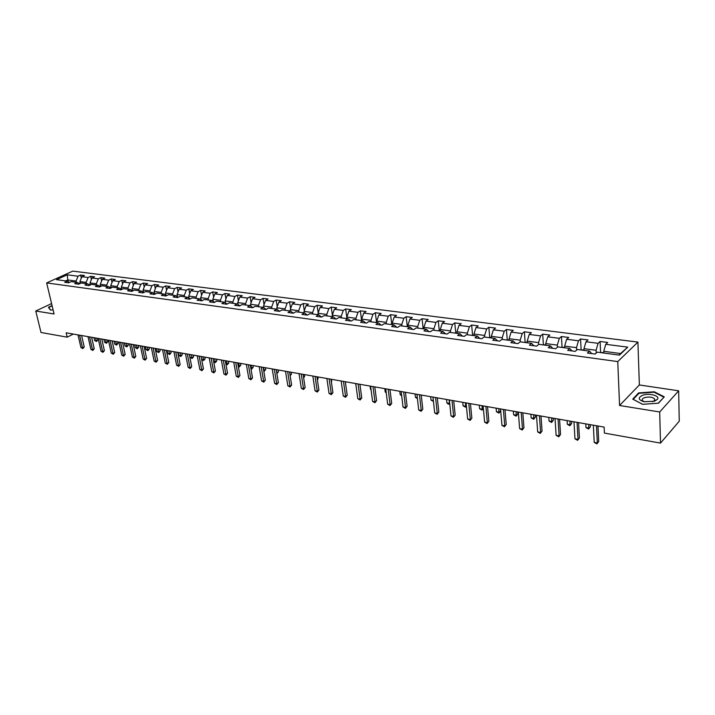<?xml version="1.0" encoding="UTF-8"?>
<svg xmlns="http://www.w3.org/2000/svg" width="715" height="715" viewBox="0 0 715 715"><rect width="100%" height="100%" fill="white"/><g stroke="black" fill="none" stroke-linecap="round" stroke-linejoin="round"><path stroke-width="1.07" d="M637.914 342.092L72.787 271.119L46.654 282.917L617.76 361.584L637.914 342.092L639.353 384.956L619.565 405.494L659.695 411.983L678.66 390.81L639.353 384.956M678.66 390.81L679.25 421.207L660.517 443.103L659.695 411.983M69.427 282.434L67.317 281.111L64.716 282.309L68.569 282.827L71.169 281.63L77.381 282.461L74.771 283.667L78.686 284.195L81.287 282.988L87.596 283.828L84.996 285.053L88.973 285.589L91.574 284.364L97.982 285.222L95.381 286.456L99.421 287.001L102.022 285.768L108.537 286.635L105.945 287.886L110.047 288.44L112.648 287.189L119.271 288.074L116.679 289.334L120.853 289.897L123.445 288.637L130.184 289.539L127.592 290.808L131.837 291.389L134.42 290.111L141.275 291.023L138.683 292.31L143 292.9L145.583 291.604L152.554 292.542L149.962 293.838L154.36 294.428L156.942 293.123L164.021 294.08L161.438 295.393L165.907 295.992L168.49 294.678L175.693 295.644L173.119 296.966L177.66 297.583L180.234 296.251L187.562 297.234L184.988 298.575L189.618 299.201L192.183 297.851L199.637 298.852L197.081 300.211L201.782 300.845L204.338 299.478L211.935 300.497L209.379 301.873L214.16 302.525L216.716 301.14L224.439 302.177L221.891 303.571L226.771 304.233L229.309 302.829L237.174 303.884L234.636 305.296L239.605 305.966L242.135 304.545L250.143 305.618L247.613 307.048L252.672 307.736L255.192 306.297L263.352 307.387L260.832 308.835L265.971 309.532L268.491 308.085L276.794 309.193L274.283 310.659L279.529 311.365L282.032 309.899L290.496 311.034L290.29 309.577L298.718 310.703L298.942 312.16M67.317 281.111L56.539 279.672L67.273 274.81L78.051 276.205L80.598 275.034L81.304 278.153M591.698 353.594L589.526 351.119L587.444 353.022L595.166 354.068L597.24 352.155L619.449 355.132L627.761 347.15L605.73 344.308L607.741 342.449L600.1 341.475L598.08 343.316L585.978 341.752L588.016 339.929L580.553 338.973L578.489 340.787L566.646 339.259L568.729 337.462L561.418 336.524L559.327 338.32L547.735 336.819L549.853 335.049L542.694 334.137L540.576 335.898L529.234 334.432L531.37 332.681L524.372 331.787L522.218 333.53L511.109 332.091L513.281 330.375L506.426 329.499L504.245 331.206L493.368 329.803L495.567 328.105L488.854 327.247L486.647 328.936L475.993 327.559L478.219 325.888L471.641 325.048L469.406 326.71L458.967 325.361L461.22 323.716L454.776 322.885L452.515 324.53L442.29 323.216L444.569 321.58L438.25 320.776L435.971 322.394L425.943 321.106L428.24 319.498L422.056 318.702L419.75 320.302L409.927 319.033L412.242 317.451L406.174 316.673L403.85 318.247L394.215 317.004L396.557 315.44L390.605 314.68L388.263 316.236L378.816 315.02L381.175 313.474L375.33 312.732L372.971 314.269L363.712 313.072L366.08 311.543L360.351 310.81L357.974 312.33L348.893 311.159L351.28 309.658L345.658 308.934L343.263 310.435L334.352 309.282L336.756 307.799L331.242 307.093L328.829 308.567L320.088 307.441L322.501 305.975L317.085 305.278L314.671 306.744L306.083 305.636L308.514 304.188L303.196 303.509L300.765 304.947L292.337 303.857L294.777 302.427L289.557 301.757L287.117 303.187L278.841 302.114L281.29 300.702L276.169 300.05L273.711 301.453L265.587 300.407L268.045 299.013L263.013 298.37L260.546 299.755L252.565 298.727L255.041 297.342L250.098 296.716L247.622 298.092L239.775 297.074L242.26 295.715L237.407 295.089L234.922 296.448L227.218 295.456L229.703 294.106L224.939 293.499L222.445 294.839L214.875 293.865L217.369 292.524L212.686 291.926L210.183 293.257L202.738 292.292L205.25 290.978L200.638 290.388L198.127 291.702L190.816 290.755L193.327 289.45L188.796 288.878L186.284 290.174L179.09 289.244L181.61 287.957L177.159 287.385L174.639 288.672L167.569 287.761L170.09 286.483L165.71 285.92L163.19 287.189L156.236 286.295L158.766 285.035L154.458 284.481L151.929 285.741L145.091 284.856L147.621 283.605L143.384 283.069L140.855 284.311L134.125 283.444L136.663 282.211L132.49 281.674L129.96 282.899L123.338 282.05L125.876 280.825L121.782 280.307L119.235 281.522L112.729 280.682L115.267 279.476L111.236 278.957L108.689 280.155L102.29 279.333L104.828 278.135L100.86 277.626L98.312 278.814L92.012 278.001L94.559 276.821L90.653 276.321L88.106 277.5L81.894 276.696L84.442 275.525L80.598 275.034M589.526 351.119L577.327 349.483L575.218 351.369L567.665 350.341L569.784 348.473L557.852 346.873L555.707 348.723L548.325 347.731L550.478 345.881L538.806 344.317L536.625 346.149L529.395 345.166L531.594 343.352L520.171 341.824L517.955 343.62L510.885 342.664L513.102 340.876L501.921 339.375L499.687 341.144L492.76 340.215L495.012 338.445L484.064 336.98L481.803 338.731L475.019 337.811L477.298 336.077L466.582 334.638L464.285 336.363L457.654 335.46L459.951 333.744L449.458 332.341L447.143 334.039L440.637 333.163L442.96 331.474L432.682 330.089L430.341 331.769L423.968 330.902L426.319 329.24L416.246 327.89L413.887 329.544L407.639 328.694L410.017 327.05L400.141 325.727L397.755 327.363L391.641 326.532L394.028 324.914L384.357 323.609L381.953 325.218L375.956 324.413L378.36 322.814L368.877 321.536L366.455 323.126L360.575 322.331L363.006 320.749L353.702 319.507L351.262 321.071L345.497 320.293L347.937 318.729L338.812 317.505L336.363 319.051L330.705 318.291L333.163 316.754L324.217 315.547L321.75 317.076L316.2 316.325L318.675 314.806L309.89 313.635L307.405 315.136L301.962 314.403L304.447 312.902L295.831 311.749L293.338 313.233L287.993 312.509L290.496 311.034L293.365 313.215M660.517 443.103L604.407 433.084L604.121 427.087L66.173 332.815L67.201 337.167L73.35 334.075M80.33 283.435L79.91 281.576L86.113 282.407L86.399 283.667M79.517 283.81L77.381 282.461M81.894 276.696L79.91 281.576M88.106 277.5L86.113 282.407M90.456 284.892L90.019 282.925L96.319 283.766L96.605 285.035M89.768 285.214L87.596 283.828M92.012 278.001L90.019 282.925M98.312 278.814L96.319 283.766M100.743 286.375L100.288 284.293L106.696 285.142L106.973 286.429M100.189 286.635L97.982 285.222M102.29 279.333L100.288 284.293M108.689 280.155L106.696 285.142M111.2 287.886L110.727 285.678L117.233 286.545L117.51 287.841M110.78 288.082L108.537 286.635M112.729 280.682L110.727 285.678M119.235 281.522L117.233 286.545M121.827 289.423L121.335 287.09L127.949 287.975L128.226 289.28M121.55 289.557L119.271 288.074M123.338 282.05L121.335 287.09M129.96 282.899L127.949 287.975M132.633 290.996L132.114 288.529L138.835 289.423L139.112 290.737M132.49 291.059L130.184 289.539M134.125 283.444L132.114 288.529M140.855 284.311L138.835 289.423M141.275 291.023L143.626 292.587L143.072 289.986L149.909 290.898L150.177 292.221M145.091 284.856L143.072 289.986M151.929 285.741L149.909 290.898M154.717 293.963L154.217 291.47L161.17 292.39L161.429 293.731M154.941 294.142L152.554 292.542M156.236 286.295L154.217 291.47M163.19 287.189L161.17 292.39M166.032 295.438L165.549 292.98L172.619 293.919L172.878 295.259M166.452 295.715L164.021 294.08M167.569 287.761L165.549 292.98M174.639 288.672L172.619 293.919M177.535 296.904L177.07 294.509L184.256 295.465L184.515 296.823M178.16 297.324L175.693 295.644M179.09 289.244L177.07 294.509M186.284 290.174L184.256 295.465M189.225 298.378L188.787 296.073L196.098 297.047L196.357 298.414M190.065 298.959L187.562 297.234M190.816 290.755L188.787 296.073M198.127 291.702L196.098 297.047M201.121 299.889L200.709 297.655L208.145 298.647L208.405 300.023M202.193 300.631L199.637 298.852M202.738 292.292L200.709 297.655M210.183 293.257L208.145 298.647M213.231 301.417L212.838 299.272L220.408 300.282L220.658 301.667M214.527 302.329L211.935 300.497M214.875 293.865L212.838 299.272M222.445 294.839L220.408 300.282M225.547 302.963L225.18 300.917L232.884 301.936L233.126 303.339M227.075 304.063L224.439 302.177M227.218 295.456L225.18 300.917M234.922 296.448L232.884 301.936M238.077 304.536L237.738 302.588L245.585 303.634L245.826 305.046M239.856 305.823L237.174 303.884M239.775 297.074L237.738 302.588M247.622 298.092L245.585 303.634M250.84 306.127L250.527 304.286L258.508 305.35L258.741 306.771M252.869 307.62L250.143 305.618M252.565 298.727L250.527 304.286M260.546 299.755L258.508 305.35M263.826 307.745L263.54 306.02L271.664 307.101L271.897 308.54M266.123 309.452L263.352 307.387M265.587 300.407L263.54 306.02M273.711 301.453L271.664 307.101M277.045 309.381L276.794 307.781L285.07 308.889L285.294 310.337M279.619 311.311L276.794 309.193M278.841 302.114L276.794 307.781M287.117 303.187L285.07 308.889M292.337 303.857L290.29 309.577M300.765 304.947L298.718 310.703M304.259 312.875L304.036 311.409L312.625 312.553L312.839 314.028M307.325 315.127L304.447 312.902M306.083 305.636L304.036 311.409M314.671 306.744L312.625 312.553M318.255 314.752L318.041 313.277L326.782 314.439L326.996 315.923M321.518 317.049L318.675 314.806M320.088 307.441L318.041 313.277M328.829 308.567L326.782 314.439M332.511 316.665L332.305 315.172L341.216 316.361L341.421 317.862M335.987 319.006L333.163 316.754M334.352 309.282L332.305 315.172M343.263 310.435L341.216 316.361M347.052 318.613L346.846 317.103L355.927 318.318L356.133 319.828M350.734 320.999L347.937 318.729M348.893 311.159L346.846 317.103M357.974 312.33L355.927 318.318M361.862 320.597L361.665 319.078L370.924 320.311L371.121 321.839M365.767 323.028L363.006 320.749M363.712 313.072L361.665 319.078M372.971 314.269L370.924 320.311M376.966 322.626L376.769 321.089L386.216 322.349L386.404 323.886M381.095 325.102L378.36 322.814M378.816 315.02L376.769 321.089M388.263 316.236L386.216 322.349M392.356 324.69L392.178 323.144L401.803 324.422L401.982 325.977M396.727 327.22L394.028 324.914M394.215 317.004L392.178 323.144M403.85 318.247L401.803 324.422M408.059 326.791L407.881 325.227L417.703 326.541L417.882 328.105M412.671 329.374L410.017 327.05M409.927 319.033L407.881 325.227M419.75 320.302L417.703 326.541M424.075 328.936L423.906 327.363L433.925 328.694L434.094 330.276M428.946 331.581L426.319 329.24M425.943 321.106L423.906 327.363M435.971 322.394L433.925 328.694M440.413 331.125L440.252 329.544L450.477 330.902L450.638 332.502M445.543 333.825L442.96 331.474M442.29 323.216L440.252 329.544M452.515 324.53L450.477 330.902M457.091 333.36L456.939 331.76L467.369 333.145L467.521 334.763M462.489 336.113L459.951 333.744M458.967 325.361L456.939 331.76M469.406 326.71L467.369 333.145M474.108 335.648L473.965 334.021L484.609 335.442L484.752 337.069M479.792 338.454L477.298 336.077M475.993 327.559L473.965 334.021M486.647 328.936L484.609 335.442M491.482 337.972L491.339 336.336L502.216 337.784L502.35 339.428M497.461 340.849L495.012 338.445M493.368 329.803L491.339 336.336M504.245 331.206L502.216 337.784M509.223 340.349L509.089 338.704L520.198 340.179L520.323 341.842M515.497 343.289L513.102 340.876M511.109 332.091L509.089 338.704M522.218 333.53L520.198 340.179M527.33 342.78L527.214 341.109L538.556 342.619L538.681 344.424M533.935 345.783L531.594 343.352M529.234 334.432L527.214 341.109M540.576 335.898L538.556 342.619M545.84 345.265L545.724 343.575L557.325 345.122L557.45 347.222M552.767 348.33L550.478 345.881M547.735 336.819L545.724 343.575M559.327 338.32L557.325 345.122M564.743 347.794L564.644 346.096L576.496 347.669L576.63 350.109M572.018 350.931L569.784 348.473M566.646 339.259L564.644 346.096M578.489 340.787L576.496 347.669M584.075 350.386L583.976 348.67L596.087 350.279L596.23 353.085M585.978 341.752L583.976 348.67M598.08 343.316L596.087 350.279M603.826 353.031L603.746 351.297L620.557 353.532L627.761 347.15M605.73 344.308L603.746 351.297M51.578 303.571L35.75 311.016L41.014 332.493L67.201 337.167M35.75 311.016L54.063 313.974L46.654 282.917M619.565 405.494L617.76 361.584M618.958 355.06L620.557 353.532M68.202 281.665L67.809 279.967L65.762 280.906M76.353 282.327L76.058 281.067L67.809 279.967L67.273 274.81M78.051 276.205L76.058 281.067M600.1 341.475L600.618 352.388M580.553 338.973L581.134 349.742M561.418 336.524L562.062 347.15M542.694 334.137L543.4 344.621M524.372 331.787L525.132 342.145M506.426 329.499L507.248 339.723M488.854 327.247L489.721 337.346L488.899 337.632M471.641 325.048L472.561 335.049M454.776 322.885L455.75 332.797M438.25 320.776L439.269 330.589M422.056 318.702L423.119 328.426M406.174 316.673L407.282 326.308M390.605 314.68L391.749 324.235M375.33 312.732L376.519 322.197M360.351 310.81L361.584 320.195M345.658 308.934L346.927 318.229M331.242 307.093L332.359 315.02M317.085 305.278L318.193 312.839M303.196 303.509L304.286 310.712M289.557 301.757L290.63 308.639M276.169 300.05L277.214 306.61M263.013 298.37L264.05 304.635M250.098 296.716L251.108 302.704M237.407 295.089L238.399 300.809M224.939 293.499L225.904 298.968M212.686 291.926L213.633 297.163M200.638 290.388L201.567 295.393M188.796 288.878L189.707 293.668M177.159 287.385L178.044 291.97M165.71 285.92L166.577 290.317M154.458 284.481L155.298 288.69M143.384 283.069L144.207 287.099M132.49 281.674L133.303 285.535M121.782 280.307L122.56 283.998M111.236 278.957L112.005 282.497M100.86 277.626L101.602 281.022M90.653 276.321L91.377 279.574M654.243 391.775L638.638 392.919L632.721 399.131L642.562 404.324L658.497 403.18L664.262 396.843L654.243 391.775L654.261 392.303M52.061 305.564L48.414 307.289L50.407 310.069L53.071 309.827M638.665 393.616L638.638 392.919M596.489 425.747L597.347 442.969L594.219 442.388L593.343 425.193M597.955 426.006L598.714 441.513L596.9 443.881L594.219 442.388M598.714 441.513L596.9 443.881M603.8 352.611L600.18 352.549M642.714 395.261C637.691 397.656 638.138 399.819 644.054 401.732L654.297 401.249L657.201 399.542C660.767 395.985 649.47 392.705 642.714 395.261M652.598 401.723L654.475 400.588L654.475 398.711C652.08 396.959 648.782 396.602 644.564 397.647C642.347 398.496 641.677 399.515 642.553 400.695L644.546 401.839M663.779 397.379L658.256 403.197M642.642 404.315L633.213 399.345L638.951 393.322L654.073 392.213L663.779 397.129M50.631 310.051L48.754 307.432L52.123 305.841M48.879 307.942L48.754 307.432M52.445 307.182L52.74 308.424M577.059 422.342L578.024 439.394L574.967 438.831L573.984 421.805M578.56 422.601L579.418 437.964L577.613 440.306L574.967 438.831M579.418 437.964L577.613 440.306M558.049 419.008L559.121 435.9L556.127 435.346L555.037 418.481M559.577 419.276L560.533 434.497L558.746 436.802L556.127 435.346M560.533 434.497L558.746 436.802M584.048 349.966L580.616 349.921M585.791 423.87L585.987 427.597L589.017 428.133L590.367 426.757L590.259 424.656M590.367 426.757L588.588 429.054L588.82 424.406M588.588 429.054L585.987 427.597M564.725 347.383L561.481 347.356M567.102 420.599L567.326 424.29L570.293 424.817L571.66 423.459L571.544 421.376M571.66 423.459L569.9 425.729L570.07 421.117M569.9 425.729L567.326 424.29M539.432 415.746L540.611 432.486L537.68 431.94L536.491 415.236M540.996 416.023L542.05 431.1L540.272 433.379L537.68 431.94M542.05 431.1L540.272 433.379M521.217 412.555L522.495 429.134L519.626 428.607L518.33 412.055M522.808 412.832L523.952 427.776L522.182 430.028L519.626 428.607M523.952 427.776L522.182 430.028M503.378 409.427L504.745 425.854L501.939 425.336L500.554 408.935M504.996 409.713L506.22 424.513L504.468 426.748L501.939 425.336M506.22 424.513L504.468 426.748M545.813 344.844L542.756 344.844M548.807 417.39L549.057 421.055L551.953 421.564L553.347 420.223L553.213 418.159M553.347 420.223L551.596 422.467L551.712 417.9M551.596 422.467L549.057 421.055M527.304 342.369L524.426 342.387M530.888 414.253L531.156 417.882L533.998 418.382L535.41 417.06L535.267 415.022M535.41 417.06L533.676 419.285L533.739 414.754M533.676 419.285L531.156 417.882M509.187 339.947L506.479 339.983M513.334 411.179L513.62 414.772L516.409 415.263L517.839 413.958L517.678 411.938M517.839 413.958L516.114 416.157L516.123 411.661M516.114 416.157L513.62 414.772M485.905 406.37L487.362 422.645L484.609 422.136L483.134 405.879M487.55 406.656L488.863 421.323L487.112 423.53L484.609 422.136M488.863 421.323L487.112 423.53M491.446 337.569L489.739 337.346M496.13 408.158L496.433 411.724L499.168 412.206L500.616 410.919L500.446 408.917M500.616 410.919L498.909 413.1L498.864 408.64M498.909 413.1L496.433 411.724M468.79 403.367L470.336 419.499L467.637 418.999L466.082 402.894M470.461 403.662L471.846 418.195L470.113 420.384L467.637 418.999M471.846 418.195L470.113 420.384M474.072 335.246L471.685 335.317M479.273 405.208L479.595 408.739L482.276 409.212L481.955 405.673M483.376 408.488L482.044 410.097L479.595 408.739M482.044 410.097L483.358 408.283M452.023 400.427L453.65 416.416L451.004 415.924L449.36 399.962M453.721 400.731L455.178 415.129L453.453 417.292L451.004 415.924M455.178 415.129L453.453 417.292M457.055 332.967L454.812 333.056M462.748 402.313L463.088 405.807L465.715 406.272L465.376 402.768M466.403 406.218L465.51 407.157L463.088 405.807M465.51 407.157L466.35 405.736M435.587 397.549L437.285 413.395L434.693 412.913L432.977 397.093M437.303 397.853L438.831 412.126L437.124 414.271L434.693 412.913M438.831 412.126L437.124 414.271M440.377 330.741L438.286 330.839M446.544 399.471L446.911 402.938L449.476 403.394L449.118 399.926M449.762 403.895L448.269 404.091L446.911 402.938M449.297 404.27L449.699 403.215M419.473 394.725L421.251 410.428L418.713 409.963L416.925 394.278M421.215 395.029L422.815 409.177L421.117 411.304L418.713 409.963M422.815 409.177L421.117 411.304M424.04 328.551L422.082 328.668M430.662 396.691L431.038 400.123L433.353 400.534M433.451 401.41L431.038 400.123M403.68 391.963L405.53 407.523L403.037 407.058L401.178 391.516M405.441 392.267L407.103 406.29L405.53 407.523L405.423 408.39L403.037 407.058M407.103 406.29L405.423 408.39M408.015 326.406L406.2 326.541M415.075 393.956L415.469 397.361L417.31 397.692M417.417 398.604L415.469 397.361M388.191 389.246L390.113 404.672L387.664 404.225L385.734 388.817M389.979 389.559L391.695 403.457L390.113 404.672L390.024 405.539L387.664 404.225M391.695 403.457L390.024 405.539M392.312 324.306L390.631 324.458M399.792 391.275L400.194 394.653L401.58 394.903M401.687 395.806L400.194 394.653M372.998 386.583L374.991 401.884L372.587 401.437L370.593 386.163M374.803 386.895L376.582 400.686L374.991 401.884L374.919 402.742L372.587 401.437M376.582 400.686L374.919 402.742M376.912 322.251L375.357 322.402M384.795 388.647L385.215 391.999L386.154 392.169M386.243 392.848L385.215 391.999M358.099 383.973L360.146 399.14L357.795 398.702L355.739 383.562M359.922 384.295L361.754 397.96L360.146 399.14L360.11 399.998L357.795 398.702M361.754 397.96L360.11 399.998M361.817 320.222L360.369 320.4M370.075 386.073L370.513 389.389L371.031 389.487M371.076 389.863L370.513 389.389M343.477 381.408L345.586 396.45L343.28 396.021L341.162 381.006M345.318 381.73L347.204 395.279L345.586 396.45L345.568 397.299L343.28 396.021M347.204 395.279L345.568 397.299M346.998 318.247L345.676 318.425M355.632 383.535L356.186 386.851M329.132 378.896L331.295 393.804L329.034 393.384L326.862 378.494M330.982 379.218L332.922 392.66L331.295 393.804L331.295 394.653L329.034 393.384M332.922 392.66L331.295 394.653M332.466 316.298L331.251 316.495M345.595 383.714L345.488 381.765M315.047 376.43L317.272 391.212L315.047 390.801L312.821 376.036M316.915 376.751L318.908 390.077L317.272 391.212L317.29 392.061L315.047 390.801M318.908 390.077L317.29 392.061M318.202 314.385L317.103 314.6M331.313 381.479L331.537 379.316M331.796 381.14L331.358 381.837M301.23 374.008L303.5 388.674L301.319 388.272L299.04 373.623M303.106 374.338L305.144 387.548L303.5 388.674L303.544 389.514L301.319 388.272M305.144 387.548L303.544 389.514M304.197 312.518L303.205 312.732M317.29 379.281L318.104 378.727L317.835 376.912M318.104 378.727L317.38 379.88M287.653 371.63L289.977 386.171L287.832 385.778L285.5 371.246M289.548 371.961L291.631 385.063L289.977 386.171L290.04 387.012L287.832 385.778M291.631 385.063L290.04 387.012M290.46 310.676L289.566 310.909M303.535 377.109L304.653 376.358L304.384 374.562M304.653 376.358L303.652 377.886M274.328 369.289L276.696 383.723L274.596 383.329L272.209 368.922M276.231 369.628L278.358 382.623L276.696 383.723L276.776 384.554L274.596 383.329M278.358 382.623L276.776 384.554M276.964 308.871L276.169 309.112M290.022 374.955L291.443 374.025L291.166 372.238M291.443 374.025L290.147 375.741M261.234 367.001L263.656 381.31L261.583 380.925L259.161 366.634M263.147 367.331L265.319 380.228L263.656 381.31L263.746 382.132L261.583 380.925M265.319 380.228L263.746 382.132M263.728 307.137L263.013 307.343M276.741 372.765L278.466 371.737L278.171 369.968M278.466 371.737L276.911 373.614L276.321 369.646M248.382 364.748L250.84 378.941L248.811 378.566L246.335 364.391M250.304 365.079L252.511 377.878L250.84 378.941L250.947 379.763L248.811 378.566M252.511 377.878L250.947 379.763M250.715 305.43L250.098 305.618M263.674 370.45L265.703 369.485L265.417 367.733M265.703 369.485L264.166 371.344L263.549 367.403M235.744 362.532L238.247 376.617L236.254 376.242L233.742 362.183M237.684 362.871L239.927 375.563L238.247 376.617L238.372 377.431L236.254 376.242M239.927 375.563L238.372 377.431M237.943 303.75L237.273 303.955M250.84 368.171L253.173 367.269L252.869 365.535M253.173 367.269L251.644 369.119L251.001 365.204M251.644 369.119L250.983 369.003M223.33 360.351L225.877 374.329L223.911 373.963L221.364 360.011M225.279 360.7L227.558 373.293L225.877 374.329L226.02 375.143L223.911 373.963M227.558 373.293L226.02 375.143M225.395 302.105L224.653 302.32M238.22 365.937L239.203 366.107L240.848 365.097L240.544 363.372M240.848 365.097L239.328 366.929L238.658 363.041M239.328 366.929L238.345 366.634M211.131 358.215L213.714 372.077L211.783 371.729L209.191 357.875M213.088 358.564L215.403 371.058L213.714 372.077L213.874 372.89L211.783 371.729M215.403 371.058L213.874 372.89M213.061 300.488L212.248 300.72M225.824 363.738L227.084 363.962L228.728 362.961L228.425 361.245M228.728 362.961L227.218 364.775L226.53 360.914M227.218 364.775L225.913 364.212M199.136 356.115L201.755 369.87L199.86 369.521L197.233 355.784M201.103 356.463L203.453 368.86L201.755 369.87L201.934 370.683L199.86 369.521M203.453 368.86L201.934 370.683M200.942 298.888L200.066 299.147M213.642 361.576L215.17 361.853L216.824 360.861L216.511 359.162M216.824 360.861L215.322 362.657L214.607 358.823M215.322 362.657L213.696 361.844M187.348 354.05L190.002 367.698L188.143 367.358L185.48 353.719M189.323 354.399L191.7 366.697L190.002 367.698L190.19 368.502L188.143 367.358M191.7 366.697L190.19 368.502M189.028 297.324L188.09 297.601M201.666 359.457L203.453 359.77L205.107 358.796L204.785 357.107M205.107 358.796L203.614 360.575L202.881 356.776M203.614 360.575L201.684 359.511M175.756 352.021L178.446 365.562L176.614 365.222L173.924 351.7M177.74 352.361L180.153 364.579L178.446 365.562L178.652 366.366L176.614 365.222M180.153 364.579L178.652 366.366M177.32 295.787L176.319 296.073M189.52 354.434L190.092 357.402L191.924 357.723L193.586 356.758L193.265 355.087M193.586 356.758L192.103 358.528L191.352 354.747M192.103 358.528L190.092 357.402M164.361 350.019L167.087 363.461L165.281 363.131L162.555 349.707M166.345 350.368L168.794 362.487L167.087 363.461L167.292 364.257L165.281 363.131M168.794 362.487L167.292 364.257M165.8 294.267L164.754 294.571M178.205 352.45L178.786 355.4L180.591 355.721L182.254 354.765L181.923 353.103M182.254 354.765L180.779 356.517L180.01 352.763M180.779 356.517L178.786 355.4M153.153 348.053L155.906 361.397L154.127 361.075L151.374 347.749M155.146 348.402L157.613 360.431L155.906 361.397L156.129 362.192L154.127 361.075M157.613 360.431L156.129 362.192M154.485 292.775L153.376 293.096M167.078 350.493L167.667 353.425L169.437 353.737L171.108 352.799L170.778 351.145M154.619 293.472L154.136 293.606M171.108 352.799L169.643 354.533L168.847 350.806M169.643 354.533L167.667 353.425M142.124 346.123L144.913 359.368L143.161 359.046L140.372 345.819M144.126 346.471L146.62 358.412L144.913 359.368L145.145 360.154L143.161 359.046M146.62 358.412L145.145 360.154M143.349 291.309L142.196 291.64M156.12 348.58L156.719 351.485L158.462 351.798L160.133 350.859L159.803 349.224M143.483 291.979L142.973 292.158M160.133 350.859L158.676 352.584L157.872 348.884M158.676 352.584L156.719 351.485M131.283 344.228L134.089 357.366L132.373 357.053L129.558 343.924M133.285 344.576L135.805 356.419L134.089 357.366L134.34 358.152L132.373 357.053M135.805 356.419L134.34 358.152M132.4 289.87L131.194 290.21L132.507 290.388M145.351 346.686L145.949 349.572L147.665 349.876L149.337 348.956L149.006 347.329M132.534 290.522L131.998 290.737M149.337 348.956L147.898 350.663L147.067 346.99M147.898 350.663L145.949 349.572M120.612 342.351L123.445 355.4L121.756 355.087L118.913 342.056M122.614 342.708L125.161 354.47L123.445 355.4L123.704 356.186L121.756 355.087M125.161 354.47L123.704 356.186M121.622 288.449L120.388 288.806M134.742 344.836L135.35 347.696L137.039 347.999L138.719 347.079L138.379 345.47M121.756 289.083L121.21 289.343M138.719 347.079L137.28 348.777L136.431 345.131M137.28 348.777L135.35 347.696M110.11 340.51L112.97 353.469L111.308 353.156L108.439 340.224M112.121 340.867L114.686 352.54L112.97 353.469L113.238 354.247L111.308 353.156M114.686 352.54L113.238 354.247M111.022 287.046L109.77 287.43M124.303 343.003L124.919 345.846L126.582 346.14L128.262 345.238L127.914 343.638M111.156 287.662L110.602 287.966M128.262 345.238L126.832 346.918L125.965 343.289M126.832 346.918L124.919 345.846M99.769 338.704L102.656 351.566L101.021 351.262L98.134 338.418M101.789 339.053L104.381 350.645L102.656 351.566L102.942 352.334L101.021 351.262M104.381 350.645L102.942 352.334M100.592 285.669L99.331 286.08M114.034 341.198L114.65 344.022L116.286 344.317L117.966 343.423L117.618 341.833M100.726 286.277L100.163 286.617M117.966 343.423L116.545 345.086L115.669 341.484M116.545 345.086L114.65 344.022M89.598 336.917L92.512 349.689L90.903 349.385L87.99 336.64M91.618 337.274L94.237 348.777L92.512 349.689L92.807 350.457L90.903 349.385M94.237 348.777L92.807 350.457M90.331 284.32L89.053 284.758M103.916 339.428L104.542 342.235L106.151 342.521L107.831 341.636L107.482 340.054M107.831 341.636L106.419 343.289L105.525 339.714M106.419 343.289L104.542 342.235M79.588 335.165L82.52 347.839L80.938 347.544L77.998 334.888M81.608 335.523L84.245 346.945L82.52 347.839L82.824 348.607L80.938 347.544M84.245 346.945L82.824 348.607M80.223 282.979L78.945 283.453M93.951 337.686L94.586 340.465L96.168 340.751L97.848 339.875L97.499 338.302M97.848 339.875L96.454 341.511L95.542 337.963M96.454 341.511L94.586 340.465M189.153 298.003L188.563 297.923M177.445 296.43L176.694 296.332M165.925 294.884L165.031 294.759M154.601 293.356L153.564 293.221M143.456 291.863L142.285 291.702M121.729 288.94L120.478 288.771M111.12 287.51L109.94 287.35M100.69 286.107L99.573 285.955M90.421 284.731L89.366 284.588M80.312 283.372L79.32 283.238M654.547 401.16L654.475 398.711M654.475 400.588L657.201 399.542"/></g></svg>
